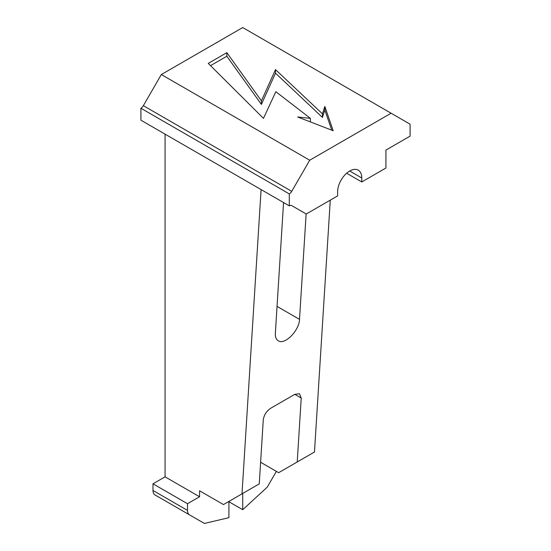 <?xml version="1.0" encoding="UTF-8"?>
<svg xmlns="http://www.w3.org/2000/svg" width="551" height="551" viewBox="0 0 551 551"><rect width="100%" height="100%" fill="white"/><g stroke="black" fill="none" stroke-linecap="round" stroke-linejoin="round"><path stroke-width="0.83" d="M289.303 193.911L289.303 205.867L140.911 120.194L140.911 108.244L289.303 193.911A4.883 2.817 120 0 0 291.741 191.335L309.71 160.217L391.107 113.224L410.089 124.182L410.089 136.138L385.927 150.079L385.927 168.014L361.773 181.961L361.773 177.973A17.081 9.863 -60 0 0 358.233 170.156A17.081 9.863 -60 0 0 349.692 171.003L361.773 177.973M140.911 108.244A4.883 2.817 120 0 0 143.356 105.668L161.326 74.543L309.71 160.217M391.107 113.224L242.715 27.55L161.326 74.543M155.01 494.943L189.523 514.861L155.01 494.943A9.76 5.634 -60 0 1 152.992 490.473L187.498 510.398A9.76 5.634 120 0 0 189.523 514.861L204.393 523.45L228.913 517.678L228.913 501.41M165.073 134.141L165.073 476.835L152.992 483.812L152.992 490.473M289.303 205.867A4.883 2.817 -60 0 1 291.741 205.626L306.26 214.008L337.618 195.908L337.618 191.92A17.081 9.863 -60 0 1 349.692 171.003M261.401 100.84L275.5 69.591L322.431 113.823L324.849 106.446L333.183 130.725L297.636 116.977L310.406 118.375L275.844 91.707L263.468 118.375L208.257 63.386L226.84 52.655L261.401 100.84L261.401 104.428L275.5 73.173L322.431 117.404L324.849 110.035L331.764 130.181M260.609 462.261L278.661 472.682L314.469 452.013L330.276 200.144M276.361 471.36L267.235 487.174L242.715 509.709L228.913 501.741M242.715 493.441L242.715 509.709M297.216 461.972L301.225 398.049L299.544 393.772L294.806 394.337L270.651 408.284C266.429 411.163 263.97 415.055 263.268 419.965L259.252 483.888L241.999 493.854L261.091 189.578M152.992 483.812L187.498 503.731L187.498 510.398M187.498 503.731L199.579 496.761L165.073 476.835M199.579 496.761L199.579 490.783L223.444 504.564L241.999 493.854M346.634 173.221L361.773 181.961M306.129 213.933L299.51 319.366C299.262 330.607 284.729 345.277 278.296 340.787C276.154 339.464 275.176 336.971 275.355 333.314L283.558 202.554M226.84 52.655L226.84 56.243L261.401 104.428M310.406 118.375L310.406 121.916M324.849 106.446L324.849 110.035M322.431 113.823L322.431 117.404M275.5 69.591L275.5 73.173M210.537 65.652L226.84 56.243M143.356 105.668L291.741 191.335M294.806 394.337L301.225 398.049M277.043 306.397L299.51 319.366"/></g></svg>
